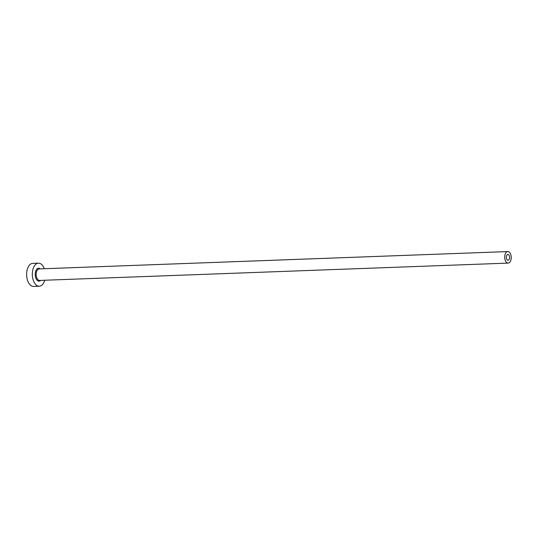 <?xml version="1.0" encoding="UTF-8"?>
<svg xmlns="http://www.w3.org/2000/svg" width="538" height="538" viewBox="0 0 538 538"><rect width="100%" height="100%" fill="white"/><g stroke="black" fill="none" stroke-linecap="round" stroke-linejoin="round"><path stroke-width="0.81" d="M509.533 258.294A2.885 1.634 87.9 0 0 507.865 254.454A2.885 1.634 87.9 0 0 506.406 256.377A2.885 1.634 87.9 0 0 508.074 260.217A2.885 1.634 87.9 0 0 509.533 258.294M504.839 255.422A5.763 3.268 87.9 0 0 508.181 263.095A5.763 3.268 87.9 0 0 511.1 259.249A5.763 3.268 87.9 0 0 507.758 251.576A5.763 3.268 87.9 0 0 504.839 255.422M44.298 268.724A11.533 6.53 87.9 0 0 38.433 263.169A11.533 6.53 87.9 0 0 32.596 270.863A11.533 6.53 87.9 0 0 39.281 286.216A11.533 6.53 87.9 0 0 44.721 280.244M38.433 263.169L32.731 263.378A11.533 6.53 87.9 0 0 26.9 271.071A11.533 6.53 87.9 0 0 33.585 286.424L39.281 286.216M40.713 280.392A6.456 3.658 -92.1 0 1 36.591 279.585A6.456 3.658 -92.1 0 1 35.353 272.551A6.456 3.658 -92.1 0 1 40.289 268.872M507.758 251.576L39.213 268.906A5.763 3.268 87.9 0 0 36.295 272.759A5.763 3.268 87.9 0 0 39.637 280.433L508.181 263.095"/></g></svg>
